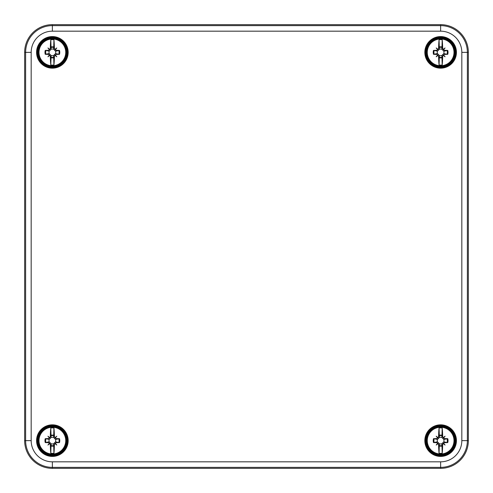 <?xml version="1.0" encoding="UTF-8"?>
<svg xmlns="http://www.w3.org/2000/svg" width="493" height="493" viewBox="0 0 493 493"><rect width="100%" height="100%" fill="white"/><g stroke="black" fill="none" stroke-linecap="round" stroke-linejoin="round"><path stroke-width="0.74" d="M440.631 24.65A27.719 27.719 0 0 1 468.35 52.369L468.35 440.631A27.719 27.719 0 0 1 440.631 468.35L52.369 468.35A27.719 27.719 0 0 1 24.65 440.631L24.65 52.369A27.719 27.719 0 0 1 52.369 24.65L440.631 24.65L440.631 25.63L52.369 25.63A26.739 26.739 0 0 0 25.63 52.369L25.63 440.631A26.739 26.739 0 0 0 52.369 467.37L440.631 467.37A26.739 26.739 0 0 0 467.37 440.631L467.37 52.369A26.739 26.739 0 0 0 440.631 25.63L440.631 31.176A21.193 21.193 0 0 1 461.824 52.369L461.824 440.631A21.193 21.193 0 0 1 440.631 461.824L52.369 461.824A21.193 21.193 0 0 1 31.176 440.631L31.176 52.369A21.193 21.193 0 0 1 52.369 31.176L440.631 31.176M53.94 453.27A20.293 2.471 -90 0 0 54.433 444.384L53.645 444.384L53.94 453.27A12.738 12.738 0 0 1 50.797 453.27L51.106 443.737A3.359 3.359 0 0 0 53.632 443.737L55.475 441.894L59.505 442.578A7.401 7.401 0 0 0 59.505 438.684A20.293 2.471 180 0 0 56.122 438.567L54.433 436.878A20.293 2.471 -90 0 0 53.94 427.992L53.632 437.525A3.359 3.359 0 0 0 51.106 437.525L49.263 439.368L45.233 438.684A7.401 7.401 0 0 0 45.233 442.578A20.293 2.471 -0 0 0 48.616 442.696L50.304 444.384L51.093 444.384M50.797 427.992A20.293 2.471 90 0 0 50.304 436.878L51.093 436.878L50.797 427.992A12.738 12.738 0 0 1 53.94 427.992M56.122 438.567L56.122 439.355L59.505 438.684M49.312 437.932A20.084 3.488 -131.1 0 1 47.944 436.206L49.485 437.747L48.616 438.567A20.293 2.471 180 0 0 45.233 438.684M47.944 436.206A20.084 3.488 41.1 0 1 49.67 437.574L50.169 438.431M50.304 436.878L49.67 437.574M55.068 437.574A20.084 3.488 -41.1 0 1 56.794 436.206A20.084 3.488 131.1 0 1 55.426 437.932M55.426 443.33A20.084 3.488 48.9 0 1 56.794 445.056L55.253 443.515L56.122 442.696A20.293 2.471 -0 0 0 59.505 442.578M56.794 445.056A20.084 3.488 -138.9 0 1 55.068 443.688L54.569 442.831M54.433 444.384L55.068 443.688M50.797 453.27A20.293 2.471 -90 0 1 50.304 444.384M49.67 443.688A20.084 3.488 138.9 0 1 47.944 445.056A20.084 3.488 -48.9 0 1 49.312 443.33M48.616 442.696L48.616 441.907L45.233 442.578M53.645 444.384L53.632 443.737M56.794 436.206L54.569 438.431L53.632 437.525M47.944 445.056L50.169 442.831L51.106 443.737M49.263 439.368A3.359 3.359 0 0 0 49.263 441.894L50.169 442.831M48.616 441.907L49.263 441.894M56.122 439.355L55.475 439.368L54.569 438.431M51.093 436.878L51.106 437.525M55.475 441.894A3.359 3.359 0 0 0 55.475 439.368M442.203 453.27A20.293 2.471 -90 0 0 442.696 444.384L441.907 444.384L442.203 453.27A12.738 12.738 0 0 1 439.06 453.27L439.368 443.737A3.359 3.359 0 0 0 441.894 443.737L443.737 441.894L447.767 442.578A7.401 7.401 0 0 0 447.767 438.684A20.293 2.471 180 0 0 444.384 438.567L442.696 436.878A20.293 2.471 -90 0 0 442.203 427.992L441.894 437.525A3.359 3.359 0 0 0 439.368 437.525L437.525 439.368L433.495 438.684A7.401 7.401 0 0 0 433.495 442.578A20.293 2.471 -0 0 0 436.878 442.696L438.567 444.384L439.355 444.384M439.06 427.992A20.293 2.471 90 0 0 438.567 436.878L439.355 436.878L439.06 427.992A12.738 12.738 0 0 1 442.203 427.992M444.384 438.567L444.384 439.355L447.767 438.684M437.574 437.932A20.084 3.488 -131.1 0 1 436.206 436.206L437.747 437.747L436.878 438.567A20.293 2.471 180 0 0 433.495 438.684M436.206 436.206A20.084 3.488 41.1 0 1 437.932 437.574L438.431 438.431M438.567 436.878L437.932 437.574M443.33 437.574A20.084 3.488 -41.1 0 1 445.056 436.206A20.084 3.488 131.1 0 1 443.688 437.932M443.688 443.33A20.084 3.488 48.9 0 1 445.056 445.056L443.515 443.515L444.384 442.696A20.293 2.471 -0 0 0 447.767 442.578M445.056 445.056A20.084 3.488 -138.9 0 1 443.33 443.688L442.831 442.831M442.696 444.384L443.33 443.688M439.06 453.27A20.293 2.471 -90 0 1 438.567 444.384M437.932 443.688A20.084 3.488 138.9 0 1 436.206 445.056A20.084 3.488 -48.9 0 1 437.574 443.33M436.878 442.696L436.878 441.907L433.495 442.578M441.907 444.384L441.894 443.737M445.056 436.206L442.831 438.431L441.894 437.525M436.206 445.056L438.431 442.831L439.368 443.737M437.525 439.368A3.359 3.359 0 0 0 437.525 441.894L438.431 442.831M436.878 441.907L437.525 441.894M444.384 439.355L443.737 439.368L442.831 438.431M439.355 436.878L439.368 437.525M443.737 441.894A3.359 3.359 0 0 0 443.737 439.368M53.94 65.008A20.293 2.471 -90 0 0 54.433 56.122L53.645 56.122L53.94 65.008A12.738 12.738 0 0 1 50.797 65.008L51.106 55.475A3.359 3.359 0 0 0 53.632 55.475L55.475 53.632L59.505 54.316A7.401 7.401 0 0 0 59.505 50.422A20.293 2.471 180 0 0 56.122 50.304L54.433 48.616A20.293 2.471 -90 0 0 53.94 39.73L53.632 49.263A3.359 3.359 0 0 0 51.106 49.263L49.263 51.106L45.233 50.422A7.401 7.401 0 0 0 45.233 54.316A20.293 2.471 -0 0 0 48.616 54.433L50.304 56.122L51.093 56.122M50.797 39.73A20.293 2.471 90 0 0 50.304 48.616L51.093 48.616L50.797 39.73A12.738 12.738 0 0 1 53.94 39.73M56.122 50.304L56.122 51.093L59.505 50.422M49.312 49.67A20.084 3.488 -131.1 0 1 47.944 47.944L49.485 49.485L48.616 50.304A20.293 2.471 180 0 0 45.233 50.422M47.944 47.944A20.084 3.488 41.1 0 1 49.67 49.312L50.169 50.169M50.304 48.616L49.67 49.312M55.068 49.312A20.084 3.488 -41.1 0 1 56.794 47.944A20.084 3.488 131.1 0 1 55.426 49.67M55.426 55.068A20.084 3.488 48.9 0 1 56.794 56.794L55.253 55.253L56.122 54.433A20.293 2.471 -0 0 0 59.505 54.316M56.794 56.794A20.084 3.488 -138.9 0 1 55.068 55.426L54.569 54.569M54.433 56.122L55.068 55.426M50.797 65.008A20.293 2.471 -90 0 1 50.304 56.122M49.67 55.426A20.084 3.488 138.9 0 1 47.944 56.794A20.084 3.488 -48.9 0 1 49.312 55.068M48.616 54.433L48.616 53.645L45.233 54.316M53.645 56.122L53.632 55.475M56.794 47.944L54.569 50.169L53.632 49.263M47.944 56.794L50.169 54.569L51.106 55.475M49.263 51.106A3.359 3.359 0 0 0 49.263 53.632L50.169 54.569M48.616 53.645L49.263 53.632M56.122 51.093L55.475 51.106L54.569 50.169M51.093 48.616L51.106 49.263M55.475 53.632A3.359 3.359 0 0 0 55.475 51.106M442.203 65.008A20.293 2.471 -90 0 0 442.696 56.122L441.907 56.122L442.203 65.008A12.738 12.738 0 0 1 439.06 65.008L439.368 55.475A3.359 3.359 0 0 0 441.894 55.475L443.737 53.632L447.767 54.316A7.401 7.401 0 0 0 447.767 50.422A20.293 2.471 180 0 0 444.384 50.304L442.696 48.616A20.293 2.471 -90 0 0 442.203 39.73L441.894 49.263A3.359 3.359 0 0 0 439.368 49.263L437.525 51.106L433.495 50.422A7.401 7.401 0 0 0 433.495 54.316A20.293 2.471 -0 0 0 436.878 54.433L438.567 56.122L439.355 56.122M439.06 39.73A20.293 2.471 90 0 0 438.567 48.616L439.355 48.616L439.06 39.73A12.738 12.738 0 0 1 442.203 39.73M444.384 50.304L444.384 51.093L447.767 50.422M437.574 49.67A20.084 3.488 -131.1 0 1 436.206 47.944L437.747 49.485L436.878 50.304A20.293 2.471 180 0 0 433.495 50.422M436.206 47.944A20.084 3.488 41.1 0 1 437.932 49.312L438.431 50.169M438.567 48.616L437.932 49.312M443.33 49.312A20.084 3.488 -41.1 0 1 445.056 47.944A20.084 3.488 131.1 0 1 443.688 49.67M443.688 55.068A20.084 3.488 48.9 0 1 445.056 56.794L443.515 55.253L444.384 54.433A20.293 2.471 -0 0 0 447.767 54.316M445.056 56.794A20.084 3.488 -138.9 0 1 443.33 55.426L442.831 54.569M442.696 56.122L443.33 55.426M439.06 65.008A20.293 2.471 -90 0 1 438.567 56.122M437.932 55.426A20.084 3.488 138.9 0 1 436.206 56.794A20.084 3.488 -48.9 0 1 437.574 55.068M436.878 54.433L436.878 53.645L433.495 54.316M441.907 56.122L441.894 55.475M445.056 47.944L442.831 50.169L441.894 49.263M436.206 56.794L438.431 54.569L439.368 55.475M437.525 51.106A3.359 3.359 0 0 0 437.525 53.632L438.431 54.569M436.878 53.645L437.525 53.632M444.384 51.093L443.737 51.106L442.831 50.169M439.355 48.616L439.368 49.263M443.737 53.632A3.359 3.359 0 0 0 443.737 51.106M440.631 468.35L440.631 461.824M52.369 468.35L52.369 461.824M468.35 440.631L461.824 440.631M468.35 52.369L461.824 52.369M66.832 52.369A14.463 14.463 0 0 1 52.369 66.832A14.463 14.463 0 0 1 37.906 52.369A14.463 14.463 0 0 1 52.369 37.906A14.463 14.463 0 0 1 66.832 52.369M66.832 440.631A14.463 14.463 0 0 1 52.369 455.094A14.463 14.463 0 0 1 37.906 440.631A14.463 14.463 0 0 1 52.369 426.168A14.463 14.463 0 0 1 66.832 440.631M455.094 440.631A14.463 14.463 0 0 1 440.631 455.094A14.463 14.463 0 0 1 426.168 440.631A14.463 14.463 0 0 1 440.631 426.168A14.463 14.463 0 0 1 455.094 440.631M455.094 52.369A14.463 14.463 0 0 1 440.631 66.832A14.463 14.463 0 0 1 426.168 52.369A14.463 14.463 0 0 1 440.631 37.906A14.463 14.463 0 0 1 455.094 52.369M425.613 52.369A15.018 15.018 0 0 0 440.631 67.387A15.018 15.018 0 0 0 455.649 52.369A15.018 15.018 0 0 0 440.631 37.351A15.018 15.018 0 0 0 425.613 52.369M455.877 52.369A15.246 15.246 0 0 1 433.008 65.569A15.246 15.246 0 0 1 433.008 39.169A15.246 15.246 0 0 1 455.877 52.369M456.432 52.369A15.801 15.801 0 0 0 432.731 38.688A15.801 15.801 0 0 0 432.731 66.05A15.801 15.801 0 0 0 456.432 52.369M456.432 440.631A15.801 15.801 0 0 0 432.731 426.95A15.801 15.801 0 0 0 432.731 454.312A15.801 15.801 0 0 0 456.432 440.631M68.17 52.369A15.801 15.801 0 0 0 44.469 38.688A15.801 15.801 0 0 0 44.469 66.05A15.801 15.801 0 0 0 68.17 52.369M68.17 440.631A15.801 15.801 0 0 0 44.469 426.95A15.801 15.801 0 0 0 44.469 454.312A15.801 15.801 0 0 0 68.17 440.631M425.613 440.631A15.018 15.018 0 0 0 440.631 455.649A15.018 15.018 0 0 0 455.649 440.631A15.018 15.018 0 0 0 440.631 425.613A15.018 15.018 0 0 0 425.613 440.631M455.877 440.631A15.246 15.246 0 0 1 433.008 453.831A15.246 15.246 0 0 1 433.008 427.431A15.246 15.246 0 0 1 455.877 440.631M37.351 440.631A15.018 15.018 0 0 0 52.369 455.649A15.018 15.018 0 0 0 67.387 440.631A15.018 15.018 0 0 0 52.369 425.613A15.018 15.018 0 0 0 37.351 440.631M67.615 440.631A15.246 15.246 0 0 1 44.746 453.831A15.246 15.246 0 0 1 44.746 427.431A15.246 15.246 0 0 1 67.615 440.631M37.351 52.369A15.018 15.018 0 0 0 52.369 67.387A15.018 15.018 0 0 0 67.387 52.369A15.018 15.018 0 0 0 52.369 37.351A15.018 15.018 0 0 0 37.351 52.369M67.615 52.369A15.246 15.246 0 0 1 44.746 65.569A15.246 15.246 0 0 1 44.746 39.169A15.246 15.246 0 0 1 67.615 52.369M31.176 440.631L24.65 440.631M31.176 52.369L24.65 52.369M52.369 31.176L52.369 24.65M66.204 440.631A13.835 13.835 0 0 1 52.369 454.466A13.835 13.835 0 0 1 38.534 440.631A13.835 13.835 0 0 1 52.369 426.796A13.835 13.835 0 0 1 66.204 440.631M52.369 426.975A13.656 13.656 0 0 0 38.713 440.631A13.656 13.656 0 0 0 52.369 454.287A13.656 13.656 0 0 0 66.025 440.631A13.656 13.656 0 0 0 52.369 426.975M50.797 445.962A5.552 5.552 0 0 0 53.94 445.962M53.903 445.456A5.066 5.066 0 0 1 50.834 445.456M53.94 435.307A5.552 5.552 0 0 0 50.797 435.307M50.834 435.806A5.066 5.066 0 0 1 53.903 435.806M58.796 438.715A6.705 6.705 0 0 1 58.796 442.548M52.369 427.258A13.373 13.373 0 0 0 38.996 440.631A13.373 13.373 0 0 0 52.369 454.004A13.373 13.373 0 0 0 65.742 440.631A13.373 13.373 0 0 0 52.369 427.258M45.941 442.548A6.705 6.705 0 0 1 45.941 438.715M54.433 436.878L53.645 436.878M56.122 442.696L56.122 441.907M48.616 438.567L48.616 439.355M454.466 440.631A13.835 13.835 0 0 1 440.631 454.466A13.835 13.835 0 0 1 426.796 440.631A13.835 13.835 0 0 1 440.631 426.796A13.835 13.835 0 0 1 454.466 440.631M440.631 426.975A13.656 13.656 0 0 0 426.975 440.631A13.656 13.656 0 0 0 440.631 454.287A13.656 13.656 0 0 0 454.287 440.631A13.656 13.656 0 0 0 440.631 426.975M439.06 445.962A5.552 5.552 0 0 0 442.203 445.962M442.166 445.456A5.066 5.066 0 0 1 439.097 445.456M442.203 435.307A5.552 5.552 0 0 0 439.06 435.307M439.097 435.806A5.066 5.066 0 0 1 442.166 435.806M447.059 438.715A6.705 6.705 0 0 1 447.059 442.548M440.631 427.258A13.373 13.373 0 0 0 427.258 440.631A13.373 13.373 0 0 0 440.631 454.004A13.373 13.373 0 0 0 454.004 440.631A13.373 13.373 0 0 0 440.631 427.258M434.204 442.548A6.705 6.705 0 0 1 434.204 438.715M442.696 436.878L441.907 436.878M444.384 442.696L444.384 441.907M436.878 438.567L436.878 439.355M66.204 52.369A13.835 13.835 0 0 1 52.369 66.204A13.835 13.835 0 0 1 38.534 52.369A13.835 13.835 0 0 1 52.369 38.534A13.835 13.835 0 0 1 66.204 52.369M52.369 38.713A13.656 13.656 0 0 0 38.713 52.369A13.656 13.656 0 0 0 52.369 66.025A13.656 13.656 0 0 0 66.025 52.369A13.656 13.656 0 0 0 52.369 38.713M50.797 57.693A5.552 5.552 0 0 0 53.94 57.693M53.903 57.194A5.066 5.066 0 0 1 50.834 57.194M53.94 47.038A5.552 5.552 0 0 0 50.797 47.038M50.834 47.544A5.066 5.066 0 0 1 53.903 47.544M58.796 50.452A6.705 6.705 0 0 1 58.796 54.285M52.369 38.996A13.373 13.373 0 0 0 38.996 52.369A13.373 13.373 0 0 0 52.369 65.742A13.373 13.373 0 0 0 65.742 52.369A13.373 13.373 0 0 0 52.369 38.996M45.941 54.285A6.705 6.705 0 0 1 45.941 50.452M54.433 48.616L53.645 48.616M56.122 54.433L56.122 53.645M48.616 50.304L48.616 51.093M454.466 52.369A13.835 13.835 0 0 1 440.631 66.204A13.835 13.835 0 0 1 426.796 52.369A13.835 13.835 0 0 1 440.631 38.534A13.835 13.835 0 0 1 454.466 52.369M440.631 38.713A13.656 13.656 0 0 0 426.975 52.369A13.656 13.656 0 0 0 440.631 66.025A13.656 13.656 0 0 0 454.287 52.369A13.656 13.656 0 0 0 440.631 38.713M439.06 57.693A5.552 5.552 0 0 0 442.203 57.693M442.166 57.194A5.066 5.066 0 0 1 439.097 57.194M442.203 47.038A5.552 5.552 0 0 0 439.06 47.038M439.097 47.544A5.066 5.066 0 0 1 442.166 47.544M447.059 50.452A6.705 6.705 0 0 1 447.059 54.285M440.631 38.996A13.373 13.373 0 0 0 427.258 52.369A13.373 13.373 0 0 0 440.631 65.742A13.373 13.373 0 0 0 454.004 52.369A13.373 13.373 0 0 0 440.631 38.996M434.204 54.285A6.705 6.705 0 0 1 434.204 50.452M442.696 48.616L441.907 48.616M444.384 54.433L444.384 53.645M436.878 50.304L436.878 51.093M38.534 440.631C39.958 450.682 45.72 455.15 55.808 454.035C65.193 450.152 68.089 443.46 64.497 433.963C57.983 420.708 36.846 428.251 38.534 440.631M426.796 440.631C428.22 450.682 433.982 455.15 444.07 454.035C453.455 450.152 456.352 443.46 452.759 433.963C446.245 420.708 425.108 428.251 426.796 440.631M38.534 52.369C39.958 62.42 45.72 66.888 55.808 65.772C65.193 61.89 68.089 55.198 64.497 45.701C57.983 32.446 36.846 39.988 38.534 52.369M426.796 52.369C428.22 62.42 433.982 66.888 444.07 65.772C453.455 61.89 456.352 55.198 452.759 45.701C446.245 32.446 425.108 39.988 426.796 52.369"/></g></svg>
